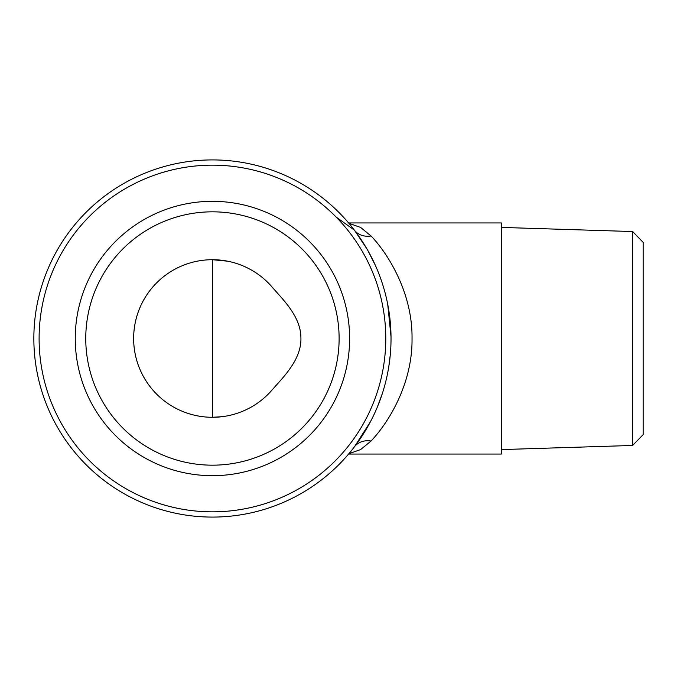 <?xml version="1.0" encoding="UTF-8"?>
<svg xmlns="http://www.w3.org/2000/svg" width="677" height="677" viewBox="0 0 677 677"><rect width="100%" height="100%" fill="white"/><g stroke="black" fill="none" stroke-linecap="round" stroke-linejoin="round"><path stroke-width="1.02" d="M632.648 445.458L643.15 434.626L643.15 242.374L632.648 231.542L632.648 445.458L501.327 449.587M227.447 261.161L212.434 259.714L212.434 417.286L221.98 416.702M39.105 338.5A173.337 173.337 0 0 1 299.107 188.384A173.337 173.337 0 0 1 299.107 488.616A173.337 173.337 0 0 1 39.105 338.5M33.85 338.5A178.584 178.584 0 0 0 212.434 517.084A178.584 178.584 0 0 0 391.027 338.5A178.584 178.584 0 0 0 212.434 159.916A178.584 178.584 0 0 0 33.85 338.5M349.62 338.5A137.186 137.186 0 0 0 143.846 219.695A137.186 137.186 0 0 0 143.846 457.305A137.186 137.186 0 0 0 349.62 338.5M336.114 217.055L354.367 230.104L367.298 249.441L375.286 265.198M387.709 304.227L391.018 336.74M390.29 354.706L388.801 366.604M382.336 393.54L377.258 407.266M370.404 421.805L354.367 446.896A21.012 17.577 -142.6 0 1 371.064 441.015C388.75 422.414 412.657 383.394 412.031 338.466M85.759 338.5A126.675 126.675 0 0 1 212.434 211.825A126.675 126.675 0 0 1 339.118 338.5A126.675 126.675 0 0 1 212.434 465.175A126.675 126.675 0 0 1 85.759 338.5M348.604 454.055L501.327 454.055L501.327 222.945L348.604 222.945M133.648 338.5A78.786 78.786 0 0 0 272.653 389.309C284.365 376.031 301.747 358.861 300.901 337.527C300.673 316.768 283.688 300.326 272.653 287.691A78.786 78.786 0 0 0 133.648 338.5M367.298 249.441L354.367 230.104A21.012 17.577 142.6 0 0 371.064 235.985L360.646 227.447L348.934 223.334M412.031 338.5C412.657 293.843 388.767 254.425 371.064 235.985M348.926 453.675L360.646 449.562L371.064 441.015M632.648 231.542L501.327 227.413M181.741 265.934A78.786 78.786 0 0 0 212.434 417.286"/></g></svg>
